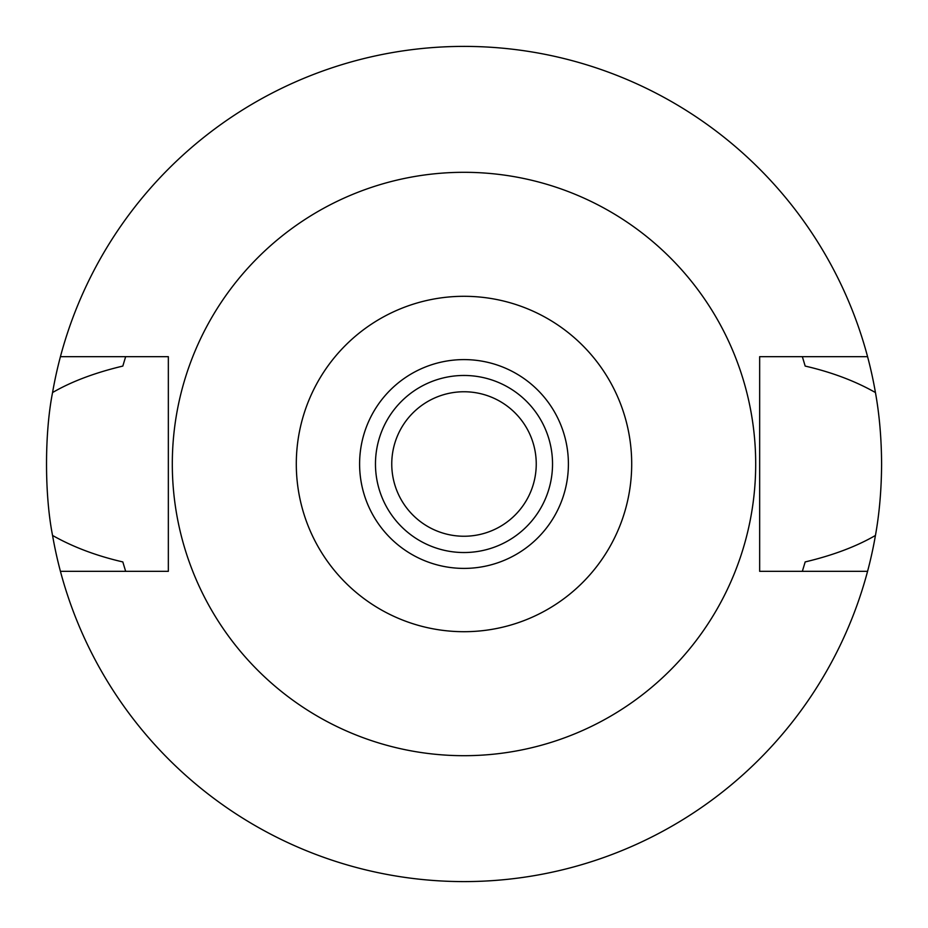 <?xml version="1.0" encoding="UTF-8"?>
<svg xmlns="http://www.w3.org/2000/svg" width="928" height="928" viewBox="0 0 928 928"><rect width="100%" height="100%" fill="white"/><g stroke="black" fill="none" stroke-linecap="round" stroke-linejoin="round"><path stroke-width="1.39" d="M464 568.4A104.4 104.4 0 0 0 568.4 464A104.4 104.4 0 0 0 464 359.6A104.4 104.4 0 0 0 359.6 464A104.4 104.4 0 0 0 464 568.4M464 375.469A88.531 88.531 0 0 0 375.469 464A88.531 88.531 0 0 0 464 552.531A88.531 88.531 0 0 0 552.531 464A88.531 88.531 0 0 0 464 375.469M464 391.755A72.245 72.245 0 0 0 391.755 464A72.245 72.245 0 0 0 464 536.245A72.245 72.245 0 0 0 536.245 464A72.245 72.245 0 0 0 464 391.755M802.349 571.323L805.179 561.927C832.961 555.327 856.382 546.499 875.44 535.456A417.6 417.6 0 0 1 52.56 535.456C73.01 547.021 96.431 555.849 122.821 561.927L125.651 571.323M867.576 571.323L759.661 571.323L759.661 356.677L867.576 356.677A417.6 417.6 0 0 1 875.44 392.544C855.175 381.037 831.755 372.221 805.179 366.073L802.349 356.677M875.44 535.456C879.408 513.439 881.461 489.624 881.6 464C881.461 438.376 879.408 414.561 875.44 392.544M125.651 356.677L122.821 366.073C94.865 372.743 71.444 381.57 52.56 392.544C44.451 433.608 44.579 495.134 52.56 535.456M52.56 392.544A417.6 417.6 0 0 1 867.576 356.677M60.424 356.677L168.339 356.677L168.339 571.323L60.424 571.323M464 172.306A291.694 291.694 0 0 1 755.694 464A291.694 291.694 0 0 1 464 755.694A291.694 291.694 0 0 1 172.306 464A291.694 291.694 0 0 1 464 172.306M464 631.701A167.701 167.701 0 0 1 296.299 464A167.701 167.701 0 0 1 464 296.299A167.701 167.701 0 0 1 631.701 464A167.701 167.701 0 0 1 464 631.701"/></g></svg>

